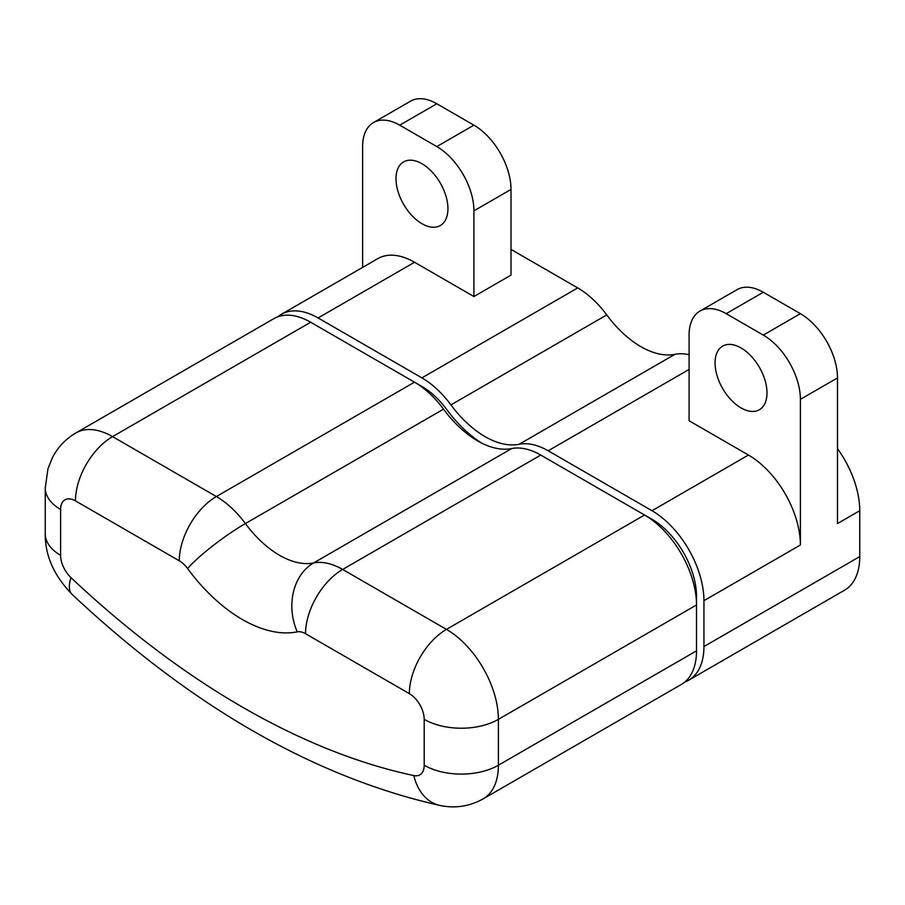 <?xml version="1.0" encoding="UTF-8"?>
<svg xmlns="http://www.w3.org/2000/svg" width="905" height="905" viewBox="0 0 905 905"><rect width="100%" height="100%" fill="white"/><g stroke="black" fill="none" stroke-linecap="round" stroke-linejoin="round"><path stroke-width="1.36" d="M414.592 382.227L421.9 386.458A62.965 36.347 60 0 1 446.787 409.603A96.778 55.872 -120 0 0 481.222 442.85M644.677 515.069L651.996 519.289A62.965 36.347 60 0 1 696.511 596.406L696.511 650.842A73.452 42.411 60 0 1 681.295 684.474L483.18 798.855A73.452 42.411 -120 0 0 498.395 765.223L498.395 719.351A73.452 42.411 -120 0 0 446.459 629.394L342.644 569.449A73.452 42.411 -120 0 0 313.616 562.933A86.292 49.82 60 0 1 245.402 523.554A73.452 42.411 -120 0 0 216.374 496.551L112.559 436.617L310.675 322.237L414.49 382.17A73.452 42.411 60 0 1 443.518 409.173A86.292 49.82 -120 0 0 511.721 448.552A73.452 42.411 60 0 1 540.76 455.068L644.575 515.013A73.452 42.411 60 0 1 696.511 604.97L498.395 719.351A52.467 30.295 180 0 1 424.196 719.351L424.196 765.223A20.985 12.116 60 0 1 413.823 775.574A805.36 464.978 60 0 1 70.986 577.639A20.985 12.116 60 0 1 60.612 555.308L60.612 509.436A20.985 12.116 60 0 1 75.454 500.872L179.269 560.806A20.985 12.116 60 0 1 187.561 568.521A138.759 80.115 -120 0 0 297.247 631.848A20.985 12.116 60 0 1 305.539 633.715L409.354 693.649A20.985 12.116 60 0 1 424.196 719.351M684.825 681.997A73.452 42.411 -120 0 0 688.716 680.187A73.452 42.411 -120 0 0 703.932 646.555L703.932 600.682A73.452 42.411 -120 0 0 651.996 510.725L548.181 450.792A73.452 42.411 -120 0 0 519.142 444.276A86.292 49.82 60 0 1 450.939 404.886A73.452 42.411 -120 0 0 421.9 377.883L318.096 317.949A73.452 42.411 -120 0 0 281.365 314.318A73.452 42.411 -120 0 0 277.846 316.784M689.09 354.749A73.452 42.411 -120 0 0 674.96 354.308A86.292 49.82 60 0 1 606.757 314.929A73.452 42.411 -120 0 0 577.729 287.926L511.008 249.407M837.487 377.928A52.467 30.295 -120 0 0 800.393 313.662L763.288 292.247A52.467 30.295 -120 0 0 737.055 289.645L699.961 311.071A52.467 30.295 60 0 0 689.09 335.088L689.09 420.768L748.446 455.034A73.452 42.411 60 0 1 800.393 545.002L800.393 399.343L837.487 377.928L837.487 523.576L859.75 510.725L859.75 556.598L703.932 646.555M688.716 680.187L844.535 590.218A73.452 42.411 -120 0 0 859.75 556.598M859.75 510.725A73.452 42.411 -120 0 0 837.487 448.654M436.81 103.758L473.915 125.173L436.81 146.587L399.716 125.173L436.81 103.758A52.467 30.295 -120 0 0 410.576 101.156L373.482 122.571A52.467 30.295 60 0 0 362.611 146.599L362.611 267.405M511.008 189.428L511.008 275.109L473.915 296.535L473.915 210.854L511.008 189.428A52.467 30.295 -120 0 0 473.915 125.173M281.365 314.318L377.826 258.626A73.452 42.411 60 0 1 414.547 262.258L473.915 296.535M800.393 313.662L763.288 335.088A52.467 30.295 60 0 1 800.393 399.343M763.288 335.088L726.195 313.662L763.288 292.247M699.961 311.071A52.467 30.295 60 0 1 726.195 313.662M741.025 347.939A36.732 21.2 60 0 1 765.019 380.304A36.732 21.2 60 0 1 759.397 409.727A36.732 21.2 60 0 1 722.665 388.528A36.732 21.2 60 0 1 722.665 346.117A36.732 21.2 60 0 1 741.025 347.939M436.81 146.587A52.467 30.295 60 0 1 473.915 210.854M373.482 122.571A52.467 30.295 60 0 1 399.716 125.173M421.968 163.726A36.732 21.2 60 0 1 445.961 196.091A36.732 21.2 60 0 1 440.339 225.526A36.732 21.2 60 0 1 403.607 204.315A36.732 21.2 60 0 1 403.607 161.905A36.732 21.2 60 0 1 421.968 163.726M75.454 500.872A52.467 30.295 120 0 1 112.559 436.617A73.452 42.411 -120 0 0 75.828 432.975L273.944 318.594A73.452 42.411 60 0 1 310.675 322.237M450.939 404.886L606.757 314.929M674.96 354.308L519.142 444.276M548.181 450.792L689.09 369.432M748.446 455.034L651.996 510.725M703.932 600.682L800.393 545.002M577.729 287.926L421.9 377.883M318.096 317.949L414.547 262.258M540.76 455.068L342.644 569.449A52.467 30.295 120 0 0 305.539 633.715M644.575 515.013L446.459 629.394A52.467 30.295 -60 0 0 409.354 693.649M511.721 448.552L313.616 562.933A52.467 42.049 78.6 0 0 297.247 631.848M443.518 409.173L245.402 523.554A52.467 8.19 143.6 0 0 187.561 568.521M414.49 382.17L216.374 496.551A52.467 30.295 120 0 0 179.269 560.806M424.196 765.223A52.467 30.295 -0 0 0 498.395 765.223L696.511 650.842M483.18 798.855C469.593 806.4 455.192 808.618 440 805.473A52.467 38.01 -78 0 1 413.823 775.574M70.986 577.639A52.467 19.774 133.3 0 0 72.117 594.415C54.017 575.738 45.069 555.557 45.25 533.893A52.467 30.295 0 0 0 60.612 555.308M60.612 509.436A52.467 30.295 180 0 1 45.25 488.021L47.954 468.824L52.467 457.557C57.897 447.127 65.692 438.936 75.828 432.975M440 805.473C314.567 777.191 191.939 706.839 72.117 594.415M45.25 488.021L45.25 533.893"/></g></svg>
